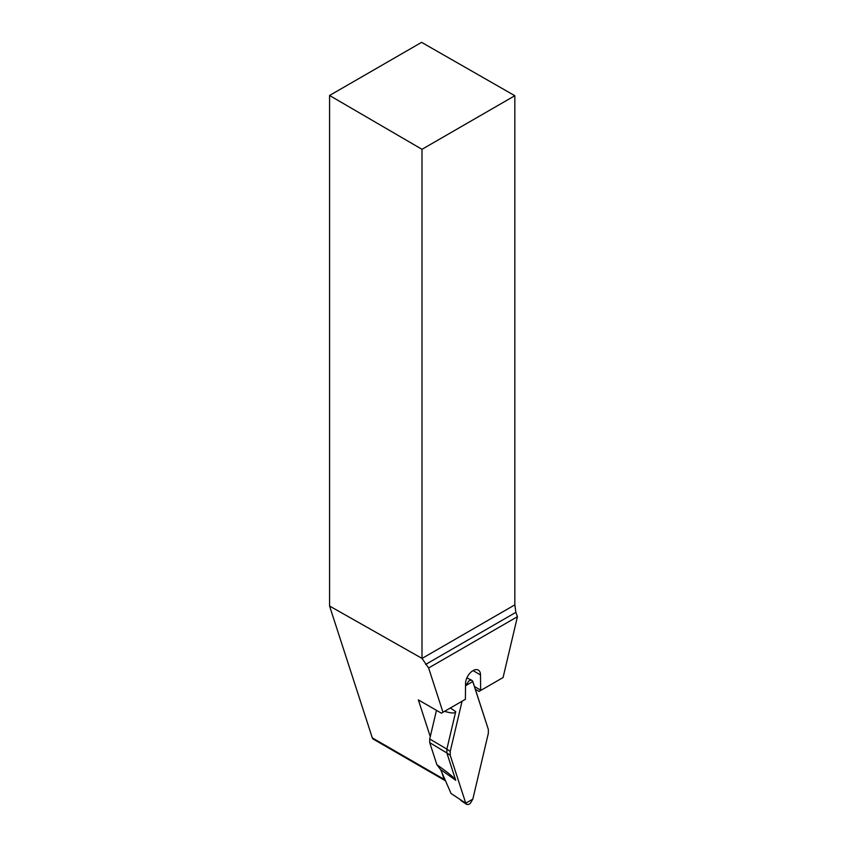 <?xml version="1.0" encoding="UTF-8"?>
<svg xmlns="http://www.w3.org/2000/svg" width="847" height="847" viewBox="0 0 847 847"><rect width="100%" height="100%" fill="white"/><g stroke="black" fill="none" stroke-linecap="round" stroke-linejoin="round"><path stroke-width="1.27" d="M445.48 780.743A5.283 3.049 -60 0 1 445.024 780.553L373.231 739.103A5.283 3.049 -60 0 1 372.309 737.885L329.568 606.029L329.568 95.478L421.997 149.316L421.997 658.384L428.614 667.976L517.432 616.69L515.876 612.349L514.828 604.864L514.828 95.711L421.594 42.35L329.568 95.478M329.568 606.029L421.997 658.384M428.614 667.976L442.97 712.253L465.395 699.304L465.554 683.561A10.566 6.098 -60 0 1 472.562 670.898L473.494 670.358A10.566 6.098 -60 0 1 478.311 670.093A10.566 6.098 -60 0 1 480.503 674.932L480.651 690.496L503.076 677.547L517.432 616.69M421.997 149.316L514.828 95.711M442.97 712.253L441.372 713.174L418.344 699.887L430.265 736.657M445.024 780.553A5.283 3.049 -60 0 1 444.103 779.335L441.901 772.549M474.447 686.536L480.503 690.03M475.336 689.278L479.053 691.427L480.651 690.496M440.599 769.563L436.872 764.693C448.741 773.152 455.03 778.351 455.728 780.278L440.599 769.563L451.059 793.512L465.755 803.2L466.559 804.343L460.832 800.468M436.47 710.347L429.715 738.986L429.715 742.628L436.872 764.693M465.554 684.948L465.554 686.462L465.755 685.615L472.827 681.528L488.348 729.436L488.348 733.28L472.827 799.123L465.755 803.2L450.223 755.302L450.223 751.448L450.223 755.302L465.755 803.2M462.07 701.231L450.223 751.448L462.07 701.231M450.329 708.007L455.728 711.596L446.867 749.119L450.223 751.448M465.755 685.615L468.91 680.819L471.271 680.099L472.552 680.946L488.348 729.436L488.348 733.28L472.827 799.123L470.265 803.432L468.444 804.534L466.559 804.343M450.223 755.302L446.867 752.972L455.728 780.278M446.867 752.972L446.867 749.119L429.715 738.986M455.728 711.596C455.231 713.513 451.515 713.418 444.58 711.332M422.018 658.447L514.828 604.864M515.876 612.349L425.628 664.45M473.039 670.623L480.503 674.932M444.103 779.335L372.309 737.885M429.715 742.628L446.877 752.972M466.866 677.907L471.79 680.257"/></g></svg>
